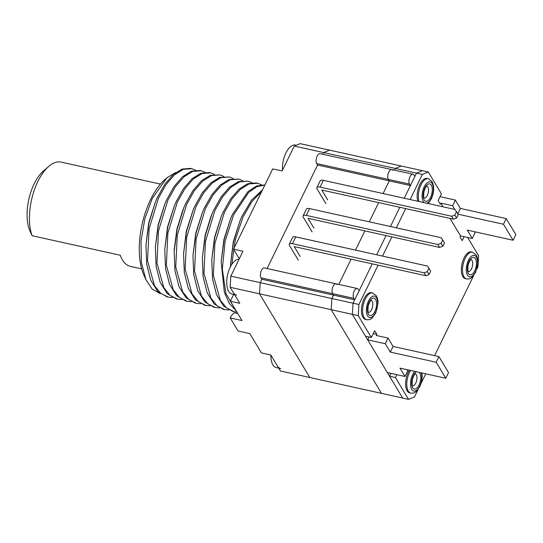 <?xml version="1.0" encoding="UTF-8"?>
<svg xmlns="http://www.w3.org/2000/svg" width="543" height="543" viewBox="0 0 543 543"><rect width="100%" height="100%" fill="white"/><g stroke="black" fill="none" stroke-linecap="round" stroke-linejoin="round"><path stroke-width="0.81" d="M312.089 231.875L303.306 217.268A5.478 2.165 26 0 1 303.082 215.904A5.478 2.165 26 0 1 306.259 215.395L437.882 244.533L439.633 247.445L308.01 218.306L313.915 228.135M437.882 244.533L441.059 243.359L442.715 239.965L441.194 237.746L309.571 208.614A5.478 2.165 -154 0 0 306.395 209.116L303.082 215.904M439.633 247.445L442.81 246.271L444.466 242.877L442.715 239.965M441.059 243.359L442.81 246.271M325.881 203.598L317.098 188.991A5.478 2.165 26 0 1 316.874 187.627A5.478 2.165 26 0 1 320.051 187.118L451.674 216.257L453.425 219.168L321.802 190.03L327.707 199.851M451.674 216.257L454.851 215.082L456.507 211.689L454.986 209.469L323.363 180.33A5.478 2.165 -154 0 0 320.187 180.839L316.874 187.627M453.425 219.168L456.602 217.994L458.258 214.6L456.507 211.689M454.851 215.082L456.602 217.994M298.297 260.158L289.514 245.545A5.478 2.165 26 0 1 289.29 244.187A5.478 2.165 26 0 1 292.467 243.678L424.09 272.817L425.841 275.729L294.218 246.59L300.123 256.411M424.09 272.817L427.266 271.636L428.922 268.242L427.402 266.029L295.779 236.891A5.478 2.165 -154 0 0 292.602 237.4L289.29 244.187M425.841 275.729L429.018 274.548L430.674 271.154L428.922 268.242M427.266 271.636L429.018 274.548M233.666 294.449L230.361 301.236L241.954 320.526L230.198 317.926L238.072 331.02L249.821 333.619L261.414 352.902L270.814 354.986L280.439 370.998L381.505 393.37L331.203 309.68L331.888 298.528L333.545 295.134L332.669 293.675A5.478 2.62 -77.5 0 1 333.13 286.242A5.478 2.62 -77.5 0 1 336.063 283.799A5.478 2.62 -77.5 0 1 337.088 284.627M338.778 284.403L351.083 259.174L338.778 284.403M355.502 250.113L364.876 230.897L355.502 250.113M369.294 221.836L378.668 202.62L369.294 221.836M410.42 185.57L409.551 184.111A5.478 2.62 -77.5 0 1 409.544 177.799A5.478 2.62 -77.5 0 1 412.938 174.235A5.478 2.62 -77.5 0 1 413.963 175.063L414.838 176.516L416.495 173.122L422.427 170.706L416.495 173.122L404.243 198.236L410.42 185.57L389.27 180.887L388.394 179.428A5.478 2.62 102.5 0 1 388.388 173.115A5.478 2.62 102.5 0 1 391.788 169.552L320.099 153.683A5.478 2.62 102.5 0 0 317.166 156.126A5.478 2.62 102.5 0 0 316.705 163.558L317.58 165.011L267.095 268.534L317.58 165.011L389.27 180.887L383.086 193.552L389.27 180.887L388.394 179.428A5.478 2.62 -77.5 0 1 388.849 171.995A5.478 2.62 -77.5 0 1 391.788 169.552A5.478 2.62 -77.5 0 1 392.806 170.38M394.503 170.156L395.338 168.439L401.27 166.022L395.338 168.439L394.503 170.156M239.307 258.753A20.553 9.815 -77.5 0 0 239.246 258.644L233.558 249.183L272.729 168.873L282.129 170.95L294.272 146.067L300.204 143.644L329.587 150.153L323.648 152.569L422.366 174.425L428.305 172.002L441.425 193.837L438.113 200.625L440.298 204.263L440.855 203.13L452.604 205.736L455.367 200.075L440.034 196.681M294.272 146.067L323.648 152.569L322.813 154.287L323.648 152.569L329.587 150.153L428.305 172.002M233.558 249.183L242.959 251.266L230.823 276.149L260.206 282.652L261.862 279.265L333.545 295.134L332.669 293.675A5.478 2.62 102.5 0 1 332.669 287.362A5.478 2.62 102.5 0 1 336.063 283.799L264.373 267.93A5.478 2.62 102.5 0 0 261.441 270.373A5.478 2.62 102.5 0 0 260.986 277.806L261.862 279.265L260.206 282.652L259.52 293.811L331.203 309.68L381.505 393.37L402.662 398.053L389.541 376.218L390.926 373.374M230.361 301.236L239.762 303.313L230.137 287.301L259.52 293.811L309.822 377.5L259.52 293.811L260.206 282.652L331.888 298.528L331.203 309.68L352.359 314.363L402.662 398.053L408.54 399.356L395.413 377.521L389.541 376.218M166.945 177.751L165.072 179.394A58.393 27.89 102.5 0 0 150.628 199.505A58.393 27.89 102.5 0 0 143.881 275.104L145.823 279.482L141.329 262.174L141.017 240.977L144.832 218.87L152.23 198.487L166.945 177.751L175.823 172.457M187.057 301.284L185.794 301.005L176.611 295.697L169.62 284.552L165.534 268.581L164.767 249.305L167.719 227.191L174.269 206.007L176.02 201.969L183.486 188.611L191.937 178.796L200.747 173.278L209.299 172.559L210.562 172.837L202.118 173.516L193.376 178.918L184.878 188.699L177.276 202.247L167.862 233.137L166.355 265.113L173.237 289.731L179.448 297.435L187.057 301.284L191.245 301.67M177.656 299.207L176.394 298.928L167.21 293.62L160.219 282.482L156.14 266.559L155.359 247.255L158.318 225.128L164.862 203.944L166.62 199.892L174.079 186.527L182.529 176.719L191.34 171.201L199.899 170.482L201.154 170.76L192.751 171.425L183.955 176.855L175.389 186.738L167.875 200.17L158.461 231.046L156.954 263.063L163.837 287.641L170.04 295.351L177.656 299.2L181.837 299.587M168.249 297.123L166.993 296.845L157.721 291.448L150.744 280.215L146.705 264.251L145.958 245.144L148.931 222.956L155.461 201.853L157.212 197.808L164.753 184.342L173.265 174.513L182.081 169.063L190.498 168.398L191.754 168.676L183.351 169.341L174.541 174.785L166.036 184.593L158.475 198.086L149.074 228.908L147.533 260.762L154.45 285.584L160.66 293.288L168.249 297.123L172.436 297.503M155.461 201.853L148.701 222.854L145.958 245.144M164.862 203.944L158.101 224.938L155.366 247.255M174.269 206.007L167.502 227.015L164.767 249.305M182.808 210.202L176.896 229.139L174.269 249.156M193.064 210.202L186.324 231.114L183.568 253.513L186.514 231.42L193.064 210.202L194.822 206.13L202.342 192.69L210.799 182.91L219.596 177.425L229.363 177.004L220.872 177.697L212.082 183.167L203.605 192.969L196.084 206.408L186.69 237.176L185.136 269.077L192.073 293.939L198.324 301.657L205.858 305.451L210.046 305.831M202.485 212.238L195.711 233.252L192.969 255.543L195.921 233.442L202.478 212.238L204.222 208.213L211.743 194.781L220.207 184.987L228.997 179.509L238.764 179.081L230.259 179.781L221.483 185.244L213.005 195.046L205.485 208.492L196.091 239.232L194.543 271.167L201.473 296.016L207.718 303.734L215.259 307.528L219.447 307.908M210.799 216.956L205.091 235.418L202.369 257.66L205.315 235.56L211.858 214.376L213.623 210.297L221.13 196.878L229.608 187.07L238.391 181.593L248.165 181.165L239.653 181.871L230.897 187.315L222.42 197.109L214.885 210.575L205.498 241.316L203.944 273.244L210.881 298.114L217.125 305.818L224.659 309.612L228.847 309.992M214.492 174.371L210.562 172.837M223.892 176.455L219.963 174.921L211.573 175.579L202.77 181.009L194.224 190.858L186.677 204.331L177.283 235.119L175.735 266.993L182.665 291.849L188.91 299.566L196.457 303.367L200.645 303.747M233.293 178.538L229.363 177.004M242.694 180.622L238.764 179.081M215.259 307.528L214.003 307.25L204.772 301.901L197.747 290.614L193.722 274.717L192.969 255.543M205.858 305.451L204.602 305.166L195.365 299.811L188.346 288.53L184.315 272.62L183.568 253.513M196.457 303.367L195.195 303.089L186.018 297.781L179.02 286.643L174.934 270.652L174.167 251.389L177.12 229.289L183.67 208.098L185.421 204.053L192.996 190.532L201.48 180.751L210.229 175.335L219.963 174.921M224.659 309.612L223.404 309.334L214.173 303.978L207.154 292.711L203.13 276.855L202.369 257.66M261.712 191.462L251.891 201.582L243.088 216.82L235.295 239.836L231.827 264.346M221.266 216.44L214.519 237.393L211.777 259.724L214.729 237.596L221.266 216.44L223.03 212.374L230.517 198.982L239.008 189.147L247.791 183.677L256.31 182.964L257.565 183.249L249.067 183.941L240.311 189.385L231.841 199.172L224.286 212.652L214.892 243.413L213.351 275.369L220.302 300.225L226.526 307.901L234.067 311.689L236.87 312.062M230.68 218.503L223.913 239.497L221.171 261.835L224.137 239.66L230.68 218.503L232.431 214.458L248.002 191.598L256.561 185.991L264.916 184.898M240.081 220.573L233.307 241.621L230.578 263.871L233.544 241.689L240.081 220.573L241.832 216.542L251.545 200.102L262.52 189.806M252.095 182.699L248.165 181.165M261.495 184.783L257.565 183.249M264.848 185.034L256.798 186.711L248.619 192.473L233.687 214.736L225.155 241.058L222.311 269.023L225.881 293.444L235.282 309.422M236.103 310.793L229.302 303.449L224.34 292.263L221.171 261.835M234.067 311.689L232.804 311.411L223.567 306.048L216.555 294.774L212.53 278.926L211.77 259.724M230.476 266.654L230.578 263.871M230.823 276.149L230.137 287.301M230.198 317.926A12.333 5.885 102.5 0 1 234.515 312.802L237.739 313.515M205.091 172.294L201.154 170.76M195.684 170.21L191.754 168.676M160.28 293.702L152.108 288.985L145.823 279.482M354.701 299.817L353.045 303.211L331.888 298.528L333.545 295.134L354.701 299.817L353.826 298.358A5.478 2.62 -77.5 0 1 353.819 292.046A5.478 2.62 -77.5 0 1 357.219 288.482A5.478 2.62 -77.5 0 1 358.237 289.31L359.113 290.763L372.24 263.857L353.045 303.211L352.359 314.363L353.045 303.211L358.923 304.508L378.111 265.16M399.824 207.304L390.451 226.512L399.824 207.304M386.032 235.581L376.659 254.796L386.032 235.581M373.279 333.558L376.856 334.345L374.67 330.707L371.358 337.495L365.48 336.192L352.359 314.363L358.237 315.659L358.923 304.508M369.057 336.986L367.672 339.83L385.299 343.733L388.055 338.079L376.306 335.479L376.856 334.345M407.053 369.688L407.739 370.828L404.983 376.482L387.349 372.579L367.672 339.83M417.913 389.874L414.472 396.933L408.54 399.356M396.804 374.677L395.413 377.521M404.983 376.482L399.953 368.113L445.783 378.261L448.545 372.607L438.92 356.595L393.084 346.448L388.055 338.079M445.783 378.261L436.158 362.249L390.329 352.102L385.299 343.733M393.084 346.448L390.329 352.102M438.92 356.595L436.158 362.249M371.358 337.495L358.237 315.659M382.537 256.092L391.903 236.884M396.329 227.816L405.696 208.6M410.121 199.539L422.366 174.425M464.109 236.673L462.174 240.651L459.982 237.013L460.539 235.879L450.038 218.422M443.081 206.835L440.855 203.13M454.83 209.435L452.604 205.736M460.539 235.879L472.288 238.479L467.258 230.11L513.094 240.257L503.47 224.245L458.007 214.186M467.638 237.454L478.607 255.699L477.915 266.851L476.917 268.894M473.639 275.627L434.61 355.638M425.746 373.822L421.198 383.141M472.288 238.479L475.044 232.825L474.358 231.685M513.094 240.257L515.85 234.603L506.225 218.591L460.396 208.444L455.367 200.075M503.47 224.245L506.225 218.591M457.783 213.806L460.396 208.444M372.607 292.935L371.432 292.677A13.697 6.543 102.5 0 0 362.941 301.582A13.697 6.543 102.5 0 0 362.955 317.363A13.697 6.543 102.5 0 0 365.507 319.427L366.681 319.684A13.697 6.543 -77.5 0 1 364.129 317.621A13.697 6.543 -77.5 0 1 364.115 301.847A13.697 6.543 -77.5 0 1 372.607 292.935L376.408 295.854C378.627 301.039 377.785 301.338 378.016 303.143L375.831 312.87L372.145 318.049C370.462 318.931 371.1 319.841 366.681 319.684M236.524 295.08A17.81 8.505 -77.5 0 1 233.198 292.399M239.083 259.221A17.81 8.505 102.5 0 0 228.474 271.52A17.81 8.505 102.5 0 0 228.698 291.401A17.81 8.505 102.5 0 0 232.024 294.089L234.549 294.645M409.429 370.211A13.697 6.543 102.5 0 0 407.128 390.865A13.697 6.543 102.5 0 0 409.687 392.928L410.861 393.193A13.697 6.543 -77.5 0 1 408.309 391.123A13.697 6.543 -77.5 0 1 410.61 370.475M280.697 368.582A17.81 8.505 -77.5 0 1 277.378 365.901M270.903 355.136A17.81 8.505 102.5 0 0 272.878 364.903A17.81 8.505 102.5 0 0 276.204 367.591L278.729 368.147M472.505 252.19L471.331 251.932A13.697 6.543 102.5 0 0 462.84 260.837A13.697 6.543 102.5 0 0 462.853 276.618A13.697 6.543 102.5 0 0 465.405 278.681L466.586 278.946A13.697 6.543 -77.5 0 1 464.027 276.876A13.697 6.543 -77.5 0 1 464.014 261.102A13.697 6.543 -77.5 0 1 472.505 252.19L476.306 255.108C478.526 260.294 477.684 260.599 477.915 262.398L475.729 272.124L472.043 277.31C470.36 278.186 470.998 279.095 466.586 278.946M419.026 201.507A13.697 6.543 -77.5 0 1 420.35 186.229A13.697 6.543 -77.5 0 1 428.325 178.688L427.151 178.43A13.697 6.543 102.5 0 0 419.176 185.971A13.697 6.543 102.5 0 0 417.852 201.249M296.281 145.246L295.446 145.062A17.81 8.505 102.5 0 0 286.181 152.44A17.81 8.505 102.5 0 0 282.516 170.163M160.457 184.091L61.142 162.106A43.426 20.736 102.5 0 0 48.626 166.477A43.426 20.736 102.5 0 0 46.576 168.445A43.426 20.736 102.5 0 0 32.085 235.716L120.227 255.23A43.426 20.736 102.5 0 0 130.51 266.423L141.682 268.894M48.626 166.477L43.243 171.174A36.578 17.471 102.5 0 0 41.519 172.83A36.578 17.471 102.5 0 0 29.974 231.135L32.085 235.716M309.571 208.614L306.259 215.395M323.363 180.33L320.051 187.118M295.779 236.891L292.467 243.678M353.826 298.358L260.986 277.806M409.551 184.111L316.705 163.558M368.473 312.354A6.163 2.946 102.5 0 0 372.186 308.159A6.163 2.946 102.5 0 0 372.125 301.222A6.163 2.946 102.5 0 0 371.134 300.34M368.412 314.187A8.905 4.256 102.5 0 0 374.84 311.56A8.905 4.256 102.5 0 0 375.58 299.478A8.905 4.256 102.5 0 0 369.152 302.098A8.905 4.256 102.5 0 0 368.412 314.187M367.584 315.883A10.962 5.233 -77.5 0 1 368.493 301.012A10.962 5.233 -77.5 0 1 376.408 297.781A10.962 5.233 -77.5 0 1 375.498 312.653A10.962 5.233 -77.5 0 1 367.584 315.883M412.653 385.863A6.163 2.946 102.5 0 0 416.366 381.661A6.163 2.946 102.5 0 0 416.305 374.724A6.163 2.946 102.5 0 0 415.314 373.842M416.651 371.812A8.905 4.256 102.5 0 0 412.164 378.824A8.905 4.256 102.5 0 0 412.585 387.688A8.905 4.256 102.5 0 0 419.02 385.062A8.905 4.256 102.5 0 0 419.759 372.98A8.905 4.256 102.5 0 0 419.339 372.41M421.259 372.831A10.962 5.233 -77.5 0 1 419.148 387.145A10.962 5.233 -77.5 0 1 411.757 389.385A10.962 5.233 -77.5 0 1 414.723 371.385M468.378 271.615A6.163 2.946 102.5 0 0 472.091 267.414A6.163 2.946 102.5 0 0 472.03 260.477A6.163 2.946 102.5 0 0 471.039 259.595M468.31 273.441A8.905 4.256 102.5 0 0 474.738 270.814A8.905 4.256 102.5 0 0 475.485 258.733A8.905 4.256 102.5 0 0 469.05 261.359A8.905 4.256 102.5 0 0 468.31 273.441M467.482 275.138A10.962 5.233 -77.5 0 1 468.399 260.267A10.962 5.233 -77.5 0 1 476.306 257.036A10.962 5.233 -77.5 0 1 475.396 271.907A10.962 5.233 -77.5 0 1 467.482 275.138M424.198 198.107A6.163 2.946 102.5 0 0 427.911 193.912A6.163 2.946 102.5 0 0 427.85 186.975A6.163 2.946 102.5 0 0 426.859 186.093M424.131 199.939A8.905 4.256 102.5 0 0 430.558 197.313A8.905 4.256 102.5 0 0 431.305 185.231A8.905 4.256 102.5 0 0 424.877 187.851A8.905 4.256 102.5 0 0 424.131 199.939M424.117 202.634A10.962 5.233 -77.5 0 1 423.302 201.636A10.962 5.233 -77.5 0 1 424.219 186.765A10.962 5.233 -77.5 0 1 432.133 183.534A10.962 5.233 -77.5 0 1 432.554 194.815A10.962 5.233 -77.5 0 1 426.737 203.218M174.167 251.389L174.296 248.599M183.67 208.098L182.611 210.684M210.806 216.956L211.858 214.376M391.788 169.552L412.938 174.235M336.063 283.799L357.219 288.482M368.31 312.334L368.405 312.252C367.923 312.904 367.842 310.806 368.174 305.953C369.545 302.091 370.564 300.204 371.222 300.299L370.978 300.293M412.49 385.835L412.585 385.754C412.096 386.412 412.022 384.308 412.354 379.455C413.725 375.593 414.737 373.706 415.402 373.801L415.157 373.794M410.861 393.193L413.617 393.078L416.325 391.557L420.004 386.372L421.612 381.512L422.196 376.645L421.897 372.973M468.215 271.588L468.31 271.507C467.822 272.158 467.74 270.061 468.073 265.208C469.444 261.346 470.462 259.459 471.12 259.554L470.876 259.547M424.035 198.086L424.131 198.005C423.642 198.657 423.567 196.559 423.9 191.706C425.271 187.844 426.282 185.957 426.947 186.052L426.703 186.045M428.325 178.688L432.126 181.606L433.524 185.692L433.735 188.896L433.158 193.763L431.549 198.616L428.169 203.537"/></g></svg>
